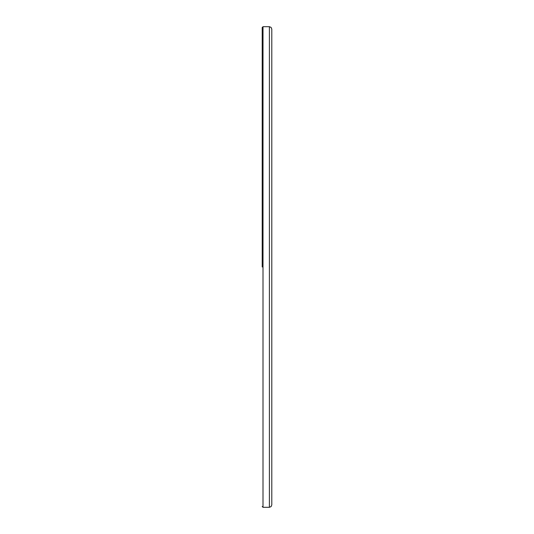 <?xml version="1.0" encoding="UTF-8"?>
<svg xmlns="http://www.w3.org/2000/svg" width="534" height="534" viewBox="0 0 534 534"><rect width="100%" height="100%" fill="white"/><g stroke="black" fill="none" stroke-linecap="round" stroke-linejoin="round"><path stroke-width="0.8" d="M271.793 446.985L271.793 453.192M271.793 504.904L271.793 29.096L271.078 27.388L269.396 26.7L269.396 507.3L271.078 506.612L271.793 504.904M271.793 177.188L271.793 267M269.396 507.3L263.008 507.3L263.008 26.7L262.207 27.501L262.207 267M263.008 26.7L269.396 26.7M263.008 507.3L262.207 506.499"/></g></svg>
